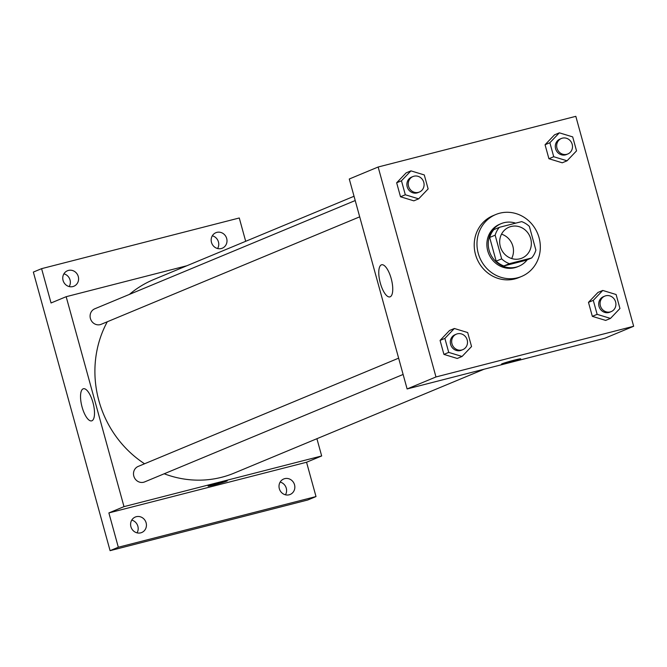 <?xml version="1.0" encoding="UTF-8"?>
<svg xmlns="http://www.w3.org/2000/svg" width="667" height="667" viewBox="0 0 667 667"><rect width="100%" height="100%" fill="white"/><g stroke="black" fill="none" stroke-linecap="round" stroke-linejoin="round"><path stroke-width="1" d="M501.517 234.175A16.767 15.675 -112.6 0 1 511.647 258.538M511.072 226.497A16.767 15.675 -112.6 0 1 530.39 237.677A16.767 15.675 -112.6 0 1 521.953 258.129A16.767 15.675 -112.6 0 1 501.042 248.658A16.767 15.675 -112.6 0 1 509.079 227.155A16.767 15.675 -112.6 0 1 511.072 226.497M495.147 235.184L501.676 258.871A22.52 21.052 -112.6 0 0 509.371 263.673L531.674 257.954A22.52 21.052 -112.6 0 0 535.884 250.1L529.365 226.413A22.52 21.052 -112.6 0 0 521.669 221.619L499.358 227.33A22.52 21.052 -112.6 0 0 495.147 235.184L489.653 237.469L496.181 261.156L501.676 258.871M489.653 237.469A22.52 21.052 -112.6 0 1 493.863 229.623L499.358 227.33M496.181 261.156A22.52 21.052 -112.6 0 0 503.868 265.958L526.18 260.238L531.674 257.954M515.633 223.162A23.062 21.552 67.4 0 0 501.167 223.637A23.062 21.552 67.4 0 0 490.12 253.202A23.062 21.552 67.4 0 0 518.876 266.216A23.062 21.552 67.4 0 0 527.205 259.813M518.876 266.216L517.5 266.792A23.062 21.552 -112.6 0 1 488.744 253.777A23.062 21.552 -112.6 0 1 499.8 224.204L501.167 223.637M503.868 265.958L509.371 263.673M499.75 213.198A33.542 31.357 -112.6 0 1 538.394 235.559A33.542 31.357 -112.6 0 1 521.519 276.471A33.542 31.357 -112.6 0 1 479.698 257.537A33.542 31.357 -112.6 0 1 495.773 214.532A33.542 31.357 -112.6 0 1 499.75 213.198M521.519 276.471L518.776 277.614A33.542 31.357 -112.6 0 1 476.947 258.679A33.542 31.357 -112.6 0 1 493.021 215.674L495.773 214.532M602.768 290.445L597.957 292.446L588.477 302.359L592.329 316.341L605.661 320.41L610.472 318.417L619.951 308.496L616.1 294.514L602.768 290.445L593.288 300.358L597.14 314.349L610.472 318.417M454.36 328.489L449.55 330.49L440.07 340.403L443.922 354.394L457.254 358.462L462.064 356.461L471.544 346.548L467.692 332.558L454.36 328.489L444.881 338.402L448.733 352.393L462.064 356.461M435.976 376.955L633.65 326.271L575.821 116.333L378.147 167.008L435.976 376.955L407.112 388.953L604.786 338.269L633.65 326.271M559.355 132.825L554.544 134.826L545.064 144.739L548.916 158.729L562.248 162.798L567.058 160.797L576.538 150.875L572.686 136.893L559.355 132.825L549.875 142.738L553.727 156.728L567.058 160.797M410.947 170.869L406.136 172.87L396.657 182.783L400.508 196.773L413.84 200.842L418.651 198.841L428.131 188.928L424.279 174.937L410.947 170.869L401.467 180.79L405.319 194.772L418.651 198.841M378.147 167.008L349.283 179.006L407.112 388.953M381.357 264.866A16.583 5.836 75.6 0 1 381.641 264.774A16.583 5.836 75.6 0 1 391.412 279.39A16.583 5.836 75.6 0 1 389.878 296.898A16.583 5.836 75.6 0 1 380.215 282.691A16.583 5.836 75.6 0 1 381.357 264.866M514.365 360.113A9.955 0.475 -15.4 0 1 520.702 358.821A9.955 0.475 -15.4 0 1 511.23 361.923A9.955 0.475 -15.4 0 1 501.509 364.115A9.955 0.475 -15.4 0 1 514.365 360.113M520.702 358.821A9.955 0.475 -15.4 0 1 511.23 361.923A9.955 0.475 -15.4 0 1 501.501 364.115M484.075 369.218L234.15 473.111A104.811 97.982 -112.6 0 1 164.199 473.77M144.564 463.773A104.811 97.982 -112.6 0 1 107.287 321.769M129.423 294.397A104.811 97.982 -112.6 0 1 153.685 279.548L354.035 196.265M355.219 200.542L94.789 308.796A8.388 7.837 67.4 0 0 90.57 319.026A8.388 7.837 67.4 0 0 100.233 324.621A8.388 7.837 67.4 0 0 101.226 324.287L359.705 216.833M403.118 374.454L144.639 481.907A8.388 7.837 -112.6 0 1 134.184 477.172A8.388 7.837 -112.6 0 1 138.202 466.416L398.633 358.162M186.877 265.749L66.166 296.698L123.995 506.637L321.669 455.961L316.917 438.703M245.689 241.304L239.27 217.984L41.596 268.659L33.35 272.086L110.08 550.667L307.762 499.992L316.008 496.565L306.553 462.248L321.669 455.961M41.596 268.659L51.051 302.976L66.166 296.698M110.08 550.667L118.326 547.24L316.008 496.565M123.995 506.637L108.879 512.923L118.326 547.24M83.125 388.836A16.583 5.836 75.6 0 1 83.4 388.744A16.583 5.836 75.6 0 1 93.172 403.36A16.583 5.836 75.6 0 1 91.637 420.869A16.583 5.836 75.6 0 1 81.974 406.662A16.583 5.836 75.6 0 1 83.125 388.836M108.879 512.923L306.553 462.248M220.944 482.083A9.955 0.475 -15.4 0 1 227.28 480.799A9.955 0.475 -15.4 0 1 217.801 483.9A9.955 0.475 -15.4 0 1 208.079 486.085A9.955 0.475 -15.4 0 1 220.944 482.083M227.28 480.799A9.955 0.475 -15.4 0 1 217.801 483.892A9.955 0.475 -15.4 0 1 208.079 486.085M279.323 488.678A8.388 7.837 -112.6 0 1 283.7 478.989A8.388 7.837 -112.6 0 1 294.164 483.717A8.388 7.837 -112.6 0 1 290.145 494.472A8.388 7.837 -112.6 0 1 279.323 488.678M130.915 526.722A8.388 7.837 -112.6 0 1 135.293 517.033A8.388 7.837 -112.6 0 1 145.756 521.769A8.388 7.837 -112.6 0 1 141.729 532.516A8.388 7.837 -112.6 0 1 130.915 526.722M211.481 242.396A8.388 7.837 -112.6 0 1 215.866 232.708A8.388 7.837 -112.6 0 1 226.321 237.444A8.388 7.837 -112.6 0 1 222.303 248.191A8.388 7.837 -112.6 0 1 211.481 242.396M63.073 280.448A8.388 7.837 -112.6 0 1 67.459 270.752A8.388 7.837 -112.6 0 1 77.914 275.488A8.388 7.837 -112.6 0 1 73.895 286.235A8.388 7.837 -112.6 0 1 63.073 280.448M137.035 532.85A8.388 7.837 67.4 0 0 137.869 526.255A8.388 7.837 67.4 0 0 131.749 520.127M69.201 286.577A8.388 7.837 67.4 0 0 70.035 279.973A8.388 7.837 67.4 0 0 63.907 273.845M217.609 248.524A8.388 7.837 67.4 0 0 218.442 241.929A8.388 7.837 67.4 0 0 212.314 235.801M285.443 494.806A8.388 7.837 67.4 0 0 286.276 488.211A8.388 7.837 67.4 0 0 280.157 482.083M419.393 192.029L418.017 192.596A8.388 7.837 -112.6 0 1 407.562 187.869A8.388 7.837 -112.6 0 1 411.581 177.114L412.956 176.538A8.388 7.837 -112.6 0 1 413.949 176.213A8.388 7.837 -112.6 0 1 423.612 181.799A8.388 7.837 -112.6 0 1 419.393 192.029A8.388 7.837 -112.6 0 1 408.929 187.294A8.388 7.837 -112.6 0 1 412.956 176.538M406.136 172.87L396.657 182.783L401.467 180.79M396.657 182.783L400.508 196.773L405.319 194.772M400.508 196.773L413.84 200.842M462.806 349.65L461.431 350.217A8.388 7.837 -112.6 0 1 450.975 345.481A8.388 7.837 -112.6 0 1 454.994 334.734L456.37 334.159A8.388 7.837 -112.6 0 1 457.362 333.825A8.388 7.837 -112.6 0 1 467.025 339.42A8.388 7.837 -112.6 0 1 462.806 349.65A8.388 7.837 -112.6 0 1 452.351 344.914A8.388 7.837 -112.6 0 1 456.37 334.159M449.55 330.49L440.07 340.403L444.881 338.402M440.07 340.403L443.922 354.394L448.733 352.393M443.922 354.394L457.254 358.462M567.8 153.977L566.425 154.552A8.388 7.837 -112.6 0 1 555.97 149.817A8.388 7.837 -112.6 0 1 559.988 139.07L561.364 138.494A8.388 7.837 -112.6 0 1 562.356 138.161A8.388 7.837 -112.6 0 1 572.019 143.755A8.388 7.837 -112.6 0 1 567.8 153.977A8.388 7.837 -112.6 0 1 557.345 149.25A8.388 7.837 -112.6 0 1 561.364 138.494M554.544 134.826L545.064 144.739L549.875 142.738M545.064 144.739L548.916 158.729L553.727 156.728M548.916 158.729L562.248 162.798M611.214 311.597L609.838 312.173A8.388 7.837 -112.6 0 1 599.383 307.437A8.388 7.837 -112.6 0 1 603.402 296.69L604.777 296.115A8.388 7.837 -112.6 0 1 605.769 295.781A8.388 7.837 -112.6 0 1 615.433 301.376A8.388 7.837 -112.6 0 1 611.214 311.597A8.388 7.837 -112.6 0 1 600.759 306.87A8.388 7.837 -112.6 0 1 604.777 296.115M597.957 292.446L588.477 302.359L593.288 300.358M588.477 302.359L592.329 316.341L597.14 314.349M592.329 316.341L605.661 320.41"/></g></svg>

